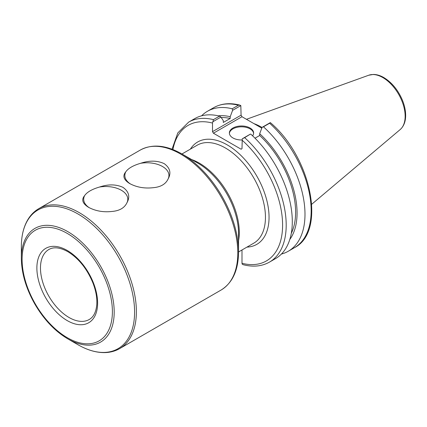 <?xml version="1.0" encoding="UTF-8"?>
<svg xmlns="http://www.w3.org/2000/svg" width="427" height="427" viewBox="0 0 427 427"><rect width="100%" height="100%" fill="white"/><g stroke="black" fill="none" stroke-linecap="round" stroke-linejoin="round"><path stroke-width="0.64" d="M168.03 179.116A22.044 12.73 0 0 0 168.943 175.497A22.044 12.73 0 0 0 162.484 166.498A22.044 12.73 0 0 0 140.627 163.295C149.333 160.349 157.173 160.451 164.149 163.61C170.127 167.934 171.424 173.1 168.03 179.116C165.591 184.192 160.632 187.053 153.16 187.699C144.459 188.67 136.619 187.282 129.637 183.535C123.659 179.799 122.362 175.913 125.757 171.878A22.044 12.73 0 0 0 124.849 175.497A22.044 12.73 0 0 0 130.507 184.016M125.757 171.878C128.196 168.329 133.155 165.462 140.627 163.295M126.888 202.868A22.044 12.73 0 0 0 127.796 199.249A22.044 12.73 0 0 0 121.337 190.25A22.044 12.73 0 0 0 99.486 187.047C108.186 184.101 116.027 184.208 123.003 187.362C128.986 191.686 130.278 196.858 126.888 202.868C124.444 207.944 119.491 210.81 112.013 211.456C103.313 212.427 95.472 211.034 88.496 207.287C82.512 203.556 81.221 199.671 84.61 195.635A22.044 12.73 0 0 0 83.703 199.249A22.044 12.73 0 0 0 89.366 207.768M84.61 195.635C87.055 192.081 92.008 189.22 99.486 187.047M21.35 258.436C21.542 273.317 26.047 288.545 34.865 304.12C43.954 319.62 54.923 331.197 67.77 338.841A65.651 37.907 -120 0 0 114.196 312.041A65.651 37.907 -120 0 0 67.776 231.631A65.651 37.907 -120 0 0 21.35 258.436L21.35 246.662A80.068 46.228 60 0 1 77.97 213.975A80.068 46.228 60 0 1 134.585 312.041A80.068 46.228 60 0 1 77.965 344.728C87.706 350.337 97.009 352.948 105.864 352.563C110.919 352.296 115.509 350.978 119.645 348.603A80.815 46.66 -120 0 0 132.034 283.848A80.815 46.66 -120 0 0 79.241 212.63A80.815 46.66 -120 0 0 38.836 208.627C34.71 211.023 31.267 214.343 28.513 218.581C23.752 226.064 21.366 235.426 21.35 246.662M241.992 249.976L241.992 263.272L242.253 264.238L243.31 264.735C253.179 267.227 261.895 266.352 269.458 262.114A80.815 46.66 -120 0 0 244.66 137.659L242.253 138.812L241.992 148.676L241.09 149.199L213.409 133.213L241.981 116.72L241.084 115.162L212.513 131.655L213.409 133.213M212.513 131.655L212.513 123.056L213.441 119.635A80.815 46.66 -120 0 0 188.643 122.138L177.787 132.946L172.022 149.231M212.769 121.791L220.914 117.089L223.31 120.686L223.31 122.442L230.206 118.466L230.206 116.71L232.603 110.342L240.823 105.592L241.084 115.162M241.981 116.72L261.783 128.153M239.76 105.09C229.891 102.603 221.181 103.478 213.617 107.716A80.815 46.66 60 0 1 238.415 105.218L239.76 105.095L240.823 105.592M238.415 105.218L232.235 108.784L232.603 110.342M232.235 108.784A80.815 46.66 -120 0 0 207.437 111.287A80.815 46.66 -120 0 0 201.592 115.818M269.629 123.243L270.366 122.634C310.984 156.939 326.783 231.471 294.433 247.692L288.252 251.263A80.815 46.66 -120 0 0 263.454 126.808L269.629 123.243A80.815 46.66 60 0 1 294.433 247.692M262.039 127.476A56.572 32.66 -120 0 0 253.985 123.649M244.66 137.659L250.393 134.11L242.253 138.812M270.307 122.613L262.082 127.363L259.685 133.731L259.685 135.487L255.004 138.188M220.914 117.089L219.542 116.112L213.441 119.635M219.542 116.112A80.815 46.66 -120 0 0 194.744 118.615L188.643 122.138M269.458 262.114L275.559 258.591A80.815 46.66 -120 0 0 250.761 134.137M262.082 127.363L263.454 126.808M281.404 254.06A80.815 46.66 -120 0 0 288.252 251.263M253.601 133.395A12.121 6.997 0 0 0 250.073 128.863A12.121 6.997 0 0 0 237.193 127.267A12.121 6.997 0 0 0 229.395 133.395M241.992 139.976A12.121 6.997 180 0 1 229.374 132.978A12.121 6.997 180 0 1 236.857 126.515A12.121 6.997 180 0 1 250.073 128.031A12.121 6.997 180 0 1 253.622 132.978A12.121 6.997 180 0 1 252.576 135.818M289.768 239.542A73.711 42.556 -120 0 0 259.685 133.731M291.289 233.345A71.651 41.366 -120 0 0 259.685 135.487M230.206 118.466A71.651 41.366 -120 0 0 221.229 117.558M230.206 116.71A73.711 42.556 -120 0 0 218.346 115.834M89.248 319.497A40.405 23.33 60 0 1 58.109 308.673A40.405 23.33 60 0 1 40.474 268.007A40.405 23.33 60 0 1 48.843 249.507C53.69 246.699 60.004 247.409 67.776 251.636C78.632 258.303 87.007 268.722 92.905 282.893C95.979 290.894 97.265 298.233 96.758 304.894C96.011 312.206 93.508 317.069 89.248 319.497M67.247 250.473A42.951 24.798 -120 0 0 40.944 287.889A42.951 24.798 -120 0 0 93.55 318.264A42.951 24.798 -120 0 0 67.247 250.473M67.247 233.409A63.853 36.866 60 0 1 106.344 334.186A63.853 36.866 60 0 1 28.145 289.036A63.853 36.866 60 0 1 67.247 233.409M38.836 208.627L140.248 150.08A80.815 46.66 60 0 1 180.653 154.078A80.815 46.66 60 0 1 233.452 225.296A80.815 46.66 60 0 1 221.063 290.056L119.645 348.603M221.063 290.056C232.576 282.866 238.399 270.184 238.544 252.021A80.068 46.228 -120 0 0 181.929 153.955L181.929 153.955C166.124 144.993 152.231 143.702 140.248 150.08M181.929 153.955L198.016 163.242A57.314 33.092 60 0 1 238.544 233.441L238.544 252.021M238.544 240.849A56.572 32.66 -120 0 0 199.292 163.119A56.572 32.66 -120 0 0 191.6 159.538M181.977 153.982L197.167 145.212A56.572 32.66 60 0 1 253.734 177.872A56.572 32.66 60 0 1 253.734 243.193L238.544 251.967M246.955 247.11A59.118 34.133 -120 0 0 256.808 176.1A59.118 34.133 -120 0 0 190.389 149.124M241.992 140.077A78.269 45.187 60 0 1 282.594 225.114A78.269 45.187 60 0 1 241.992 263.272M172.93 149.578A78.269 45.187 60 0 1 212.513 123.056M382.838 77.575A31.555 18.217 60 0 1 402.981 103.894A31.555 18.217 60 0 1 400.158 129.578C403.739 126.365 405.575 121.754 405.65 115.749C405.687 110.839 404.631 105.704 402.48 100.34C398.161 90.134 391.949 82.55 383.852 77.575C380.313 75.526 376.838 74.479 373.438 74.437L368.773 75.216A31.555 18.217 60 0 1 382.838 77.575M67.77 338.841L77.965 344.728M213.617 107.716L207.437 111.287M368.773 75.216L246.454 119.304M400.158 129.578L311.731 204.25"/></g></svg>
